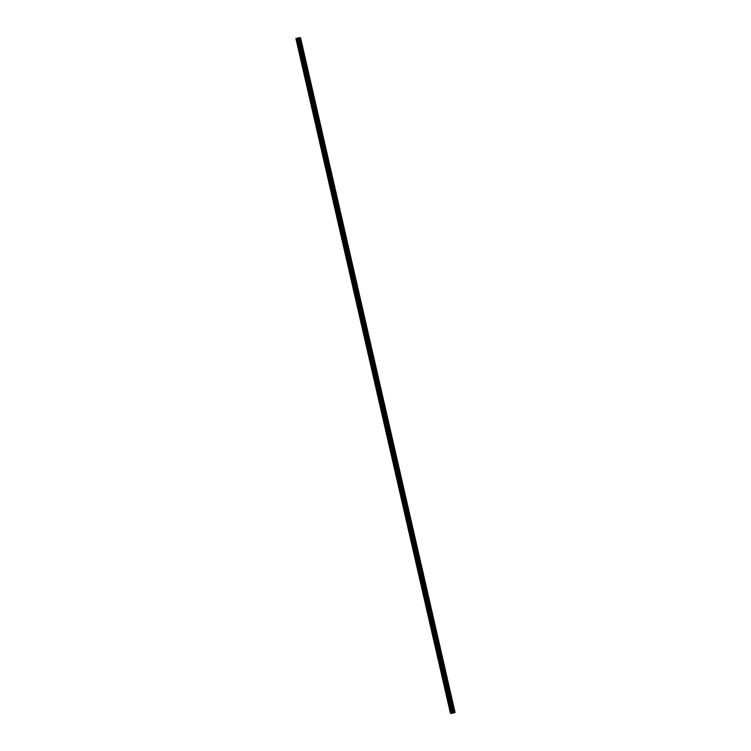 <?xml version="1.0" encoding="UTF-8"?>
<svg xmlns="http://www.w3.org/2000/svg" width="751" height="751" viewBox="0 0 751 751"><rect width="100%" height="100%" fill="white"/><g stroke="black" fill="none" stroke-linecap="round" stroke-linejoin="round"><path stroke-width="1.13" d="M297.94 44.769L297.377 43.558L297.94 44.769M449.708 707.433L449.145 706.222L449.708 707.433M445.606 689.521L445.043 688.31L445.606 689.521M441.504 671.61L440.95 670.399L441.504 671.61M437.401 653.708L436.847 652.488L437.401 653.708M433.299 635.797L432.745 634.576L433.299 635.797M429.196 617.885L428.643 616.665L429.196 617.885M425.094 599.974L424.54 598.763L425.094 599.974M420.992 582.063L420.438 580.852L420.992 582.063M416.889 564.151L416.336 562.94L416.889 564.151M412.787 546.249L412.233 545.029L412.787 546.249M408.685 528.338L408.131 527.118L408.685 528.338M404.582 510.427L404.029 509.206L404.582 510.427M400.49 492.515L399.926 491.304L400.49 492.515M396.387 474.604L395.824 473.393L396.387 474.604M392.285 456.692L391.722 455.481L392.285 456.692M388.183 438.791L387.619 437.57L388.183 438.791M384.08 420.879L383.517 419.659L384.08 420.879M379.978 402.968L379.415 401.747L379.978 402.968M375.875 385.056L375.312 383.845L375.875 385.056M371.773 367.145L371.21 365.934L371.773 367.145M367.671 349.234L367.108 348.023L367.671 349.234M363.568 331.332L363.005 330.111L363.568 331.332M359.466 313.42L358.903 312.2L359.466 313.42M355.364 295.509L354.81 294.289L355.364 295.509M351.261 277.598L350.708 276.387L351.261 277.598M347.159 259.686L346.605 258.475L347.159 259.686M343.057 241.775L342.503 240.564L343.057 241.775M338.954 223.873L338.401 222.653L338.954 223.873M334.852 205.962L334.298 204.741L334.852 205.962M330.75 188.05L330.196 186.83L330.75 188.05M326.647 170.139L326.094 168.928L326.647 170.139M322.545 152.228L321.991 151.017L322.545 152.228M318.443 134.316L317.889 133.105L318.443 134.316M314.35 116.414L313.787 115.194L314.35 116.414M310.247 98.503L309.684 97.283L310.247 98.503M306.145 80.592L305.582 79.371L306.145 80.592M302.043 62.68L301.48 61.469L302.043 62.68M296.805 38.827L451.257 713.441L296.805 38.827L451.83 713.366L297.255 38.77M455.078 712.502L300.597 37.888L299.405 37.578L295.903 38.564L296.748 38.845M297.321 38.761L297.79 38.63L452.262 713.253L297.79 38.63M454.327 712.718L452.665 713.075L298.166 38.47L299.161 38.207L299.818 38.123L454.393 712.708L299.818 38.123M454.965 712.558L300.438 37.963L299.893 38.104M454.937 712.568L454.393 712.708M451.257 713.441L450.403 713.168L295.903 38.564M296.701 38.845L451.21 713.45M298.081 38.498L452.59 713.103M297.49 38.723L451.989 713.328M452.13 713.29L297.621 38.695M452.722 713.056L298.222 38.451M299.086 38.226L453.595 712.83M453.66 712.812L299.161 38.207"/></g></svg>
